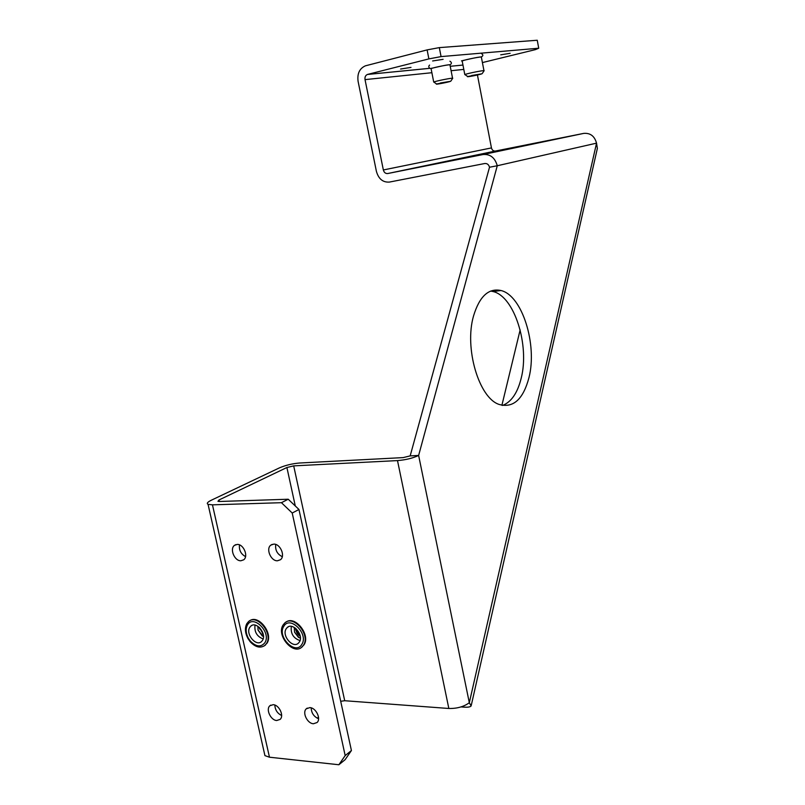 <?xml version="1.0" encoding="UTF-8"?>
<svg xmlns="http://www.w3.org/2000/svg" width="805" height="805" viewBox="0 0 805 805"><rect width="100%" height="100%" fill="white"/><g stroke="black" fill="none" stroke-linecap="round" stroke-linejoin="round"><path stroke-width="1.21" d="M432.627 60.969L443.102 59.329L432.627 60.969M500.71 54.841L510.149 53.301L500.71 54.841M400.568 69.039L411.003 67.399L400.568 69.039M240.876 560.763L243.653 559.827C248.745 556.356 243.553 543.959 237.213 544.422L234.527 545.337C229.395 548.758 234.497 561.145 240.876 560.763M277.433 560.783L280.442 559.747C285.614 556.094 280.291 543.647 273.76 544.12L270.842 545.116C265.63 548.728 270.862 561.176 277.433 560.783M313.427 723.745L317.039 722.538C321.346 718.845 315.993 707.726 309.855 707.605L306.323 708.782C301.986 712.435 307.248 723.544 313.427 723.745M276.719 720.515L280.09 719.408C284.356 715.897 279.144 704.798 273.167 704.687L269.886 705.754C265.59 709.235 270.722 720.334 276.719 720.515M490.668 291.058L493.113 291.551C514.405 296.421 529.76 345.265 521.187 378.259C517.555 392.91 511.356 401.977 502.592 405.438M473.541 315.942C479.478 296.361 488.625 287.878 500.982 290.514C522.163 295.435 537.478 344.47 528.986 377.575C523.2 399.381 513.258 408.336 499.16 404.452C478.965 398.093 464.133 348.122 473.541 315.942M219.363 501.495L219.01 499.965L286.902 467.514L293.694 465.874L397.499 460.591C405.73 459.917 412.774 458.206 418.63 455.449L410.168 455.892L489.51 167.239C488.746 164.562 487.176 163.324 484.791 163.506L389.429 182.071C382.928 182.534 378.592 178.972 376.408 171.374L358.094 81.365C357.098 73.627 359.533 68.455 365.4 65.829L427.113 49.9L439.319 47.616L537.247 40.25L538.726 48.22L441.07 56.602L428.884 58.896L427.113 49.9M461.013 706.921L464.093 707.142C467.947 707.394 470.291 706.991 471.136 705.935L469.315 702.735L418.63 455.449L497.269 165.75L489.51 167.239M477.435 74.996L491.453 147.919C492.086 150.163 493.415 151.199 495.427 151.038L583.695 133.399C590.286 132.825 594.573 136.075 596.545 143.149L497.269 165.75C494.974 157.689 490.235 153.946 483.06 154.53L387.698 173.538C385.535 173.699 384.076 172.512 383.351 169.966L365.027 79.625L431.883 72.712M471.317 705.13L597.36 148.422L596.545 143.149L469.315 702.735C463.861 706.72 457.039 708.642 448.838 708.481L344.711 700.722L340.706 701.286M345.184 755.583L351.423 750.542L345.124 759.668L338.875 764.75L345.184 755.583L292.215 513.027L281.438 502.692L212.46 504.836L208.062 504.353C206.422 503.467 207.509 502.089 211.302 500.227L279.395 467.886C285.564 465.24 292.326 463.61 299.671 463.006L403.154 457.602L410.168 455.892M318.518 717.195L317.2 718.171M429.719 68.304L367.442 74.463C365.5 75.338 364.695 77.059 365.027 79.625M367.633 74.402L428.884 58.896M538.726 48.22L535.506 49.598L482.416 62.579M439.319 47.616L441.07 56.602M219.01 499.965L217.954 501.324L219.443 501.485L288.22 499.231L298.957 509.485L292.215 513.027M338.875 764.75L269.474 757.213L264.936 755.623L264.211 752.434M281.438 502.692L288.22 499.231M239.467 544.884C238.924 550.167 240.947 554.071 245.535 556.607M275.733 544.442C275.058 550.107 277.242 554.192 282.293 556.688M311.173 707.857C311.434 713.109 313.9 716.732 318.569 718.724M274.837 705.059C275.109 709.94 277.383 713.411 281.629 715.484M351.423 750.542L298.957 509.485M520.151 329.899L501.897 405.297M259.472 627.538L263.225 634.239M263.134 633.847L259.753 627.83M264.352 645.841L266.998 643.195C273.599 633.595 258.375 614.034 249.681 620.816M246.823 623.644C244.67 627.89 245.022 632.811 247.87 638.385L250.194 641.766C255.477 647.311 260.397 648.518 264.956 645.379L266.495 643.517C273.348 633.495 256.865 613.511 248.524 621.601L246.823 623.644M247.407 625.062C245.485 628.836 245.797 633.203 248.332 638.174L250.395 641.172C256.151 646.898 260.981 647.411 264.875 642.722C271.677 632.489 253.183 613.913 247.407 625.062M262.531 640.347C266.978 633.817 256.242 620.816 250.818 626.099L249.731 627.407C245.344 633.978 256.071 646.928 261.514 641.575L262.531 640.347M263.144 638.949C256.936 636.503 254.229 631.895 255.014 625.103M263.476 636.503L262.219 635.91L258.043 630.104L257.882 626.29M295.777 628.463C295.978 631.925 297.458 634.451 300.215 636.041M300.144 635.719L296.562 631.291L296.039 628.685M301.372 647.482L303.948 644.896C310.961 635.004 294.972 614.94 285.936 622.164M283.139 624.942C275.994 635.356 293.352 655.743 302.006 646.958L303.455 645.228C310.74 634.893 293.382 614.386 284.759 623L283.139 624.942M283.763 626.391C276.779 636.735 295.505 655.572 301.805 644.413C308.979 633.978 289.87 615.02 283.763 626.391M299.38 641.988C304.109 635.256 292.809 621.913 287.194 627.548L286.167 628.786C281.498 635.558 292.799 648.84 298.424 643.145L299.38 641.988M300.024 640.599C293.362 638.285 290.474 633.545 291.34 626.381M300.406 638.184L298.393 637.268L294.56 632.167L294.268 627.407M431.138 68.918L431.198 68.646C433.271 67.429 452.35 63.766 449.985 65.034L452.551 78.216M450.639 81.275C448.868 82.13 434.308 84.938 436.572 83.982L450.639 81.275M434.137 82.271L433.825 82.029C435.847 80.963 454.423 77.34 452.651 78.357L450.82 81.134M440.345 83.006L449.613 81.466L440.345 83.006M462.221 61.23L462.342 60.928C464.686 59.64 483.775 55.958 481.39 57.256L483.956 70.649M481.964 73.778C479.981 74.694 465.411 77.501 467.695 76.525L481.964 73.778M465.24 74.795L464.968 74.533C467.252 73.396 485.828 69.763 484.057 70.79L482.195 73.617M471.66 75.499L480.957 73.959L471.66 75.499M583.695 133.399L483.06 154.53M495.427 151.038L387.698 173.538M397.499 460.591L448.838 708.481M293.694 465.874L344.711 700.722M491.453 147.919L383.351 169.966M451.092 70.719L463.801 69.401M286.902 467.514L295.284 505.973M462.956 65.044L450.237 66.292L462.966 65.074M269.474 757.213L212.46 504.836M262.45 633.666L263.255 634.39M257.992 629.892L262.943 636.292M298.323 634.652L300.265 636.342M294.509 632.046L299.148 637.711M500.982 290.514L493.113 291.551M429.759 68.334L367.442 74.463M208.062 504.353L264.936 755.623M270.782 705.12L269.886 705.754M307.248 708.108L306.323 708.782M272.221 544.371L270.842 545.116M235.825 544.643L234.527 545.337M265.459 645.047L264.956 645.379M250.395 641.172L250.194 641.766M252.025 625.364L250.818 626.099M259.079 627.186L259.703 629.118M302.509 646.626L302.006 646.958M288.442 626.753L287.194 627.548M295.294 628.081L296.22 631.18M449.925 61.21C451.867 62.478 451.897 63.665 449.995 64.762C447.178 64.38 430.373 68.807 430.071 68.516C428.552 67.348 428.391 66.211 429.588 65.094M436.572 83.982L433.815 82.04M433.724 82.08L431.098 68.707M467.695 76.525L464.898 74.563M464.807 74.613L462.181 61.019M461.466 60.888C461.718 60.848 477.929 56.833 481.108 56.974C483.423 55.907 483.423 54.7 481.108 53.351"/></g></svg>
